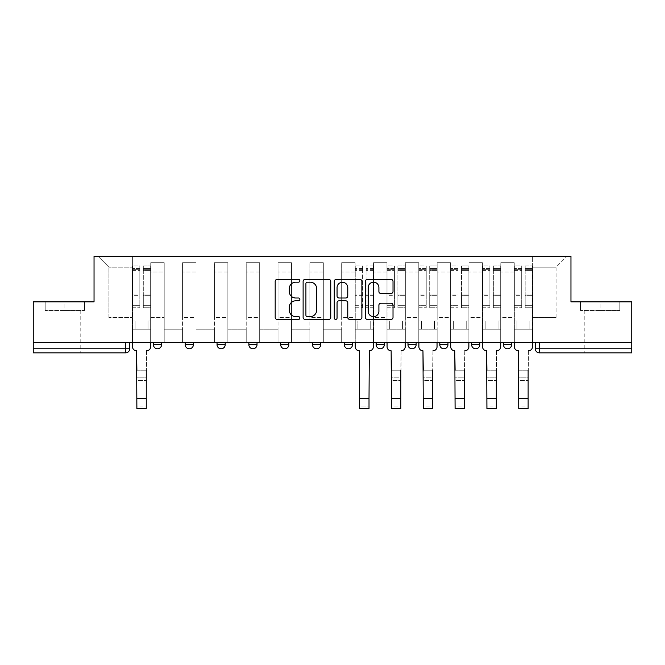 <?xml version="1.0" encoding="UTF-8"?>
<svg xmlns="http://www.w3.org/2000/svg" width="665" height="665" viewBox="0 0 665 665"><rect width="100%" height="100%" fill="white"/><g stroke="black" fill="none" stroke-linecap="round" stroke-linejoin="round"><path stroke-width="0.5" stroke-dasharray="3.33 2.49" d="M299.865 280.78A1.405 1.405 0 0 0 298.46 279.383L277.189 279.383A2.003 2.003 0 0 0 275.185 281.386L275.185 317.421A2.003 2.003 0 0 0 277.189 319.424L298.46 319.424A1.405 1.405 0 0 0 299.865 318.028A1.405 1.405 0 0 0 298.46 316.623L295.709 316.623A6.409 6.409 0 0 1 289.3 310.214L289.3 307.213A6.409 6.409 0 0 1 295.709 300.804L298.46 300.804A1.405 1.405 0 0 0 299.865 299.4A1.405 1.405 0 0 0 298.46 298.003L295.709 298.003A6.409 6.409 0 0 1 289.3 291.594L289.3 288.593A6.409 6.409 0 0 1 295.709 282.184L298.46 282.184A1.405 1.405 0 0 0 299.865 280.78M511.601 342.442L503.438 342.442L511.601 342.442L511.601 344.686L503.438 344.686A4.081 4.081 0 0 0 507.52 348.768M471.618 342.442L479.781 342.442L479.781 344.686A4.081 4.081 0 0 1 475.699 348.768A4.081 4.081 0 0 1 471.618 344.686L471.618 342.442L479.781 342.442M439.798 342.442L447.961 342.442L439.798 342.442L439.798 344.686A4.081 4.081 0 0 0 443.879 348.768A4.081 4.081 0 0 0 447.961 344.686L439.798 344.686M416.132 342.442L407.978 342.442L416.132 342.442L416.132 344.686A4.081 4.081 0 0 1 412.059 348.768A4.081 4.081 0 0 1 407.978 344.686L416.132 344.686M376.157 342.442L384.312 342.442L376.157 342.442L376.157 344.686A4.081 4.081 0 0 0 380.23 348.768A4.081 4.081 0 0 0 384.312 344.686L376.157 344.686M344.329 342.442L352.492 342.442L344.329 342.442M312.508 342.442L320.671 342.442L312.508 342.442M280.688 342.442L288.843 342.442L280.688 342.442L280.688 344.686L288.843 344.686M257.022 342.442L248.868 342.442L257.022 342.442L257.022 344.686A4.081 4.081 0 0 1 252.941 348.768M217.039 342.442L225.202 342.442L225.202 344.686A4.081 4.081 0 0 1 221.121 348.768A4.081 4.081 0 0 1 217.039 344.686L217.039 342.442L225.202 342.442M185.219 342.442L193.382 342.442L185.219 342.442M153.399 342.442L161.562 342.442L153.399 342.442L153.399 344.686L161.562 344.686M64.871 352.849L48.961 352.849L64.871 352.849M64.871 310.422L45.187 310.422L84.555 310.422L64.871 310.422L64.871 301.852L84.555 301.852L45.187 301.852L64.871 301.852L64.871 310.422M600.129 352.849L584.219 352.849L600.129 352.849M600.129 310.422L580.445 310.422L619.813 310.422L600.129 310.422L600.129 301.852L619.813 301.852L580.445 301.852L600.129 301.852L600.129 310.422M535.267 342.442L535.267 348.768L539.34 348.768L539.34 342.442L535.267 342.442L631.75 342.442L631.75 348.768L539.34 348.768L539.34 352.849L631.75 352.849L631.75 348.768M631.75 342.442L33.25 342.442L33.25 301.852L94.039 301.852L94.039 256.358L570.961 256.358L570.961 301.852L631.75 301.852L631.75 342.442L539.34 342.442M33.25 342.442L125.66 342.442L33.25 342.442L33.25 352.849L125.66 352.849A4.081 4.081 0 0 0 129.733 348.768L33.25 348.768M150.747 272.068L150.747 317.554L150.747 272.068L164.213 272.068L164.213 262.683L164.213 317.554L164.213 272.068L150.747 272.068M150.747 342.442L150.747 262.683L164.213 262.683L150.747 262.683L150.747 342.442L150.747 329.183L132.385 329.183L150.747 329.183L150.747 342.442L132.385 342.442L132.385 256.358L532.615 256.358L98.121 256.358L132.385 256.358L132.385 317.554L132.385 267.172L108.927 267.172L132.385 267.172L132.385 256.358L132.385 342.442L132.385 329.183L132.385 342.442L150.747 342.442M164.213 342.442L164.213 262.683L150.747 262.683L164.213 262.683L164.213 342.442L164.213 329.183L182.567 329.183L164.213 329.183L164.213 342.442L182.567 342.442L182.567 262.683L182.567 272.068L182.567 262.683L196.034 262.683L196.034 272.068L196.034 262.683L182.567 262.683L182.567 342.442L182.567 329.183L182.567 342.442L164.213 342.442M182.567 317.554L182.567 272.068L182.567 317.554L196.034 317.554L196.034 272.068L196.034 317.554L182.567 317.554M196.034 342.442L196.034 262.683L182.567 262.683L196.034 262.683L196.034 342.442L196.034 329.183L214.388 329.183L196.034 329.183L196.034 342.442L214.388 342.442L214.388 262.683L214.388 272.068L214.388 262.683L227.854 262.683L227.854 272.068L227.854 262.683L214.388 262.683L214.388 342.442L214.388 329.183L214.388 342.442L196.034 342.442M214.388 317.554L214.388 272.068L214.388 317.554L227.854 317.554L227.854 272.068L227.854 317.554L214.388 317.554M227.854 342.442L227.854 262.683L214.388 262.683L227.854 262.683L227.854 342.442L227.854 329.183L246.216 329.183L227.854 329.183L227.854 342.442L246.216 342.442L246.216 262.683L246.216 272.068L246.216 262.683L259.674 262.683L259.674 272.068L259.674 262.683L246.216 262.683L246.216 342.442L246.216 329.183L246.216 342.442L227.854 342.442M246.216 317.554L246.216 272.068L246.216 317.554L259.674 317.554L259.674 272.068L259.674 317.554L246.216 317.554M259.674 342.442L259.674 262.683L246.216 262.683L259.674 262.683L259.674 342.442L259.674 329.183L278.037 329.183L259.674 329.183L259.674 342.442L278.037 342.442L278.037 262.683L278.037 272.068L278.037 262.683L291.494 262.683L291.494 272.068L291.494 262.683L278.037 262.683L278.037 342.442L278.037 329.183L278.037 342.442L259.674 342.442M278.037 317.554L278.037 272.068L278.037 317.554L291.494 317.554L291.494 272.068L291.494 317.554L278.037 317.554M291.494 342.442L291.494 262.683L278.037 262.683L291.494 262.683L291.494 342.442L291.494 329.183L309.857 329.183L291.494 329.183L291.494 342.442L309.857 342.442L309.857 262.683L309.857 272.068L309.857 262.683L323.323 262.683L323.323 272.068L323.323 262.683L309.857 262.683L309.857 342.442L309.857 329.183L309.857 342.442L291.494 342.442M309.857 317.554L309.857 272.068L309.857 317.554L323.323 317.554L323.323 272.068L323.323 317.554L309.857 317.554M323.323 342.442L323.323 262.683L309.857 262.683L323.323 262.683L323.323 342.442L323.323 329.183L341.677 329.183L323.323 329.183L323.323 342.442L341.677 342.442L341.677 262.683L341.677 272.068L341.677 262.683L355.143 262.683L355.143 272.068L355.143 262.683L341.677 262.683L341.677 342.442L341.677 329.183L341.677 342.442L323.323 342.442M341.677 317.554L341.677 272.068L341.677 317.554L355.143 317.554L355.143 272.068L355.143 317.554L341.677 317.554M355.143 342.442L355.143 262.683L341.677 262.683L355.143 262.683L355.143 342.442L355.143 329.183L373.506 329.183L355.143 329.183L355.143 342.442L373.506 342.442L373.506 262.683L373.506 272.068L373.506 262.683L386.964 262.683L386.964 272.068L386.964 262.683L373.506 262.683L373.506 342.442L373.506 329.183L373.506 342.442L355.143 342.442M373.506 317.554L373.506 272.068L373.506 317.554L386.964 317.554L386.964 272.068L386.964 317.554L373.506 317.554M386.964 342.442L386.964 262.683L373.506 262.683L386.964 262.683L386.964 342.442L386.964 329.183L405.326 329.183L386.964 329.183L386.964 342.442L405.326 342.442L405.326 262.683L405.326 272.068L405.326 262.683L418.784 262.683L418.784 272.068L418.784 262.683L405.326 262.683L405.326 342.442L405.326 329.183L405.326 342.442L386.964 342.442M405.326 317.554L405.326 272.068L405.326 317.554L418.784 317.554L418.784 272.068L418.784 317.554L405.326 317.554M418.784 342.442L418.784 262.683L405.326 262.683L418.784 262.683L418.784 342.442L418.784 329.183L437.146 329.183L418.784 329.183L418.784 342.442L437.146 342.442L437.146 262.683L437.146 272.068L437.146 262.683L450.612 262.683L450.612 272.068L450.612 262.683L437.146 262.683L437.146 342.442L437.146 329.183L437.146 342.442L418.784 342.442M437.146 317.554L437.146 272.068L437.146 317.554L450.612 317.554L450.612 272.068L450.612 317.554L437.146 317.554M450.612 342.442L450.612 262.683L437.146 262.683L450.612 262.683L450.612 342.442L450.612 329.183L468.966 329.183L450.612 329.183L450.612 342.442L468.966 342.442L468.966 262.683L468.966 272.068L468.966 262.683L482.433 262.683L482.433 272.068L482.433 262.683L468.966 262.683L468.966 342.442L468.966 329.183L468.966 342.442L450.612 342.442M468.966 317.554L468.966 272.068L468.966 317.554L482.433 317.554L482.433 272.068L482.433 317.554L468.966 317.554M482.433 342.442L482.433 262.683L468.966 262.683L482.433 262.683L482.433 342.442L482.433 329.183L500.787 329.183L482.433 329.183L482.433 342.442L500.787 342.442L500.787 262.683L500.787 272.068L500.787 262.683L514.253 262.683L514.253 272.068L514.253 262.683L500.787 262.683L500.787 342.442L500.787 329.183L500.787 342.442L482.433 342.442M500.787 317.554L500.787 272.068L500.787 317.554L514.253 317.554L514.253 272.068L514.253 317.554L500.787 317.554M514.253 342.442L514.253 262.683L500.787 262.683L514.253 262.683L514.253 342.442L514.253 329.183L532.615 329.183L514.253 329.183L514.253 342.442L532.615 342.442L532.615 256.358L566.879 256.358L532.615 256.358L532.615 267.172L556.073 267.172L532.615 267.172L532.615 317.554L532.615 256.358L532.615 342.442L514.253 342.442L532.615 342.442L532.615 329.183L532.615 342.442L514.253 342.442M150.747 317.554L164.213 317.554L150.747 317.554M108.927 317.554L108.927 267.172L108.927 317.554L132.385 317.554L108.927 317.554M556.073 317.554L556.073 267.172L566.879 256.358L556.073 267.172L556.073 317.554L532.615 317.554L556.073 317.554M125.66 342.442L129.733 342.442L125.66 342.442L125.66 352.849M320.671 344.686L312.508 344.686A4.081 4.081 0 0 0 316.59 348.768M352.492 344.686L344.329 344.686A4.081 4.081 0 0 0 348.41 348.768M98.121 256.358L108.927 267.172L98.121 256.358M84.555 310.422L84.555 301.852L84.555 310.422M45.187 310.422L45.187 301.852L45.187 310.422M619.813 310.422L619.813 301.852L619.813 310.422M580.445 310.422L580.445 301.852L580.445 310.422M330.746 317.421L330.746 281.386A2.003 2.003 0 0 0 328.743 279.383L305.119 279.383A2.003 2.003 0 0 0 303.115 281.386L303.115 317.421A2.003 2.003 0 0 0 305.119 319.424L328.743 319.424A2.003 2.003 0 0 0 330.746 317.421M307.321 282.184A1.405 1.405 0 0 0 305.917 283.581L305.917 315.218A1.405 1.405 0 0 0 307.321 316.623L310.223 316.623A6.409 6.409 0 0 0 316.631 310.214L316.631 288.593A6.409 6.409 0 0 0 310.223 282.184L307.321 282.184M336.257 279.383L359.881 279.383A2.003 2.003 0 0 1 361.885 281.386L361.885 317.421A2.003 2.003 0 0 1 359.881 319.424L349.773 319.424A2.003 2.003 0 0 1 347.77 317.421L347.77 302.808A2.003 2.003 0 0 0 345.767 300.804L339.059 300.804A2.003 2.003 0 0 0 337.055 302.808L337.055 318.028A1.405 1.405 0 0 1 335.65 319.424A1.405 1.405 0 0 1 334.254 318.028L334.254 281.386A2.003 2.003 0 0 1 336.257 279.383M347.77 287.637A5.353 5.353 0 0 0 342.409 282.284A5.353 5.353 0 0 0 337.055 287.637L337.055 296A2.003 2.003 0 0 0 339.059 298.003L345.767 298.003A2.003 2.003 0 0 0 347.77 296L347.77 287.637M380.904 293.498L391.02 293.498A2.003 2.003 0 0 0 393.015 291.494L393.015 281.386A2.003 2.003 0 0 0 391.02 279.383L367.388 279.383A2.003 2.003 0 0 0 365.384 281.386L365.384 317.421A2.003 2.003 0 0 0 367.388 319.424L391.02 319.424A2.003 2.003 0 0 0 393.015 317.421L393.015 305.21A2.003 2.003 0 0 0 391.02 303.207L380.904 303.207A2.003 2.003 0 0 0 378.9 305.21L378.9 311.27A5.353 5.353 0 0 1 373.547 316.623A5.353 5.353 0 0 1 368.194 311.27L368.194 287.538A5.353 5.353 0 0 1 373.547 282.184A5.353 5.353 0 0 1 378.9 287.538L378.9 291.494A2.003 2.003 0 0 0 380.904 293.498M136.874 370.189L146.258 370.189L136.874 370.189L136.874 377.836L146.258 377.836L146.258 370.189L146.258 380.488L146.258 377.836L136.874 377.836L136.874 380.488L146.258 380.488L136.874 380.488L136.566 350.804A4.081 4.081 0 0 1 132.493 346.731A4.081 4.081 0 0 0 136.566 350.804A4.081 4.081 0 0 1 132.493 346.731L132.493 329.183L135.145 329.183L132.493 329.183L132.493 342.442L132.493 268.602L132.493 305.692L139.833 305.692L139.833 295.659L132.493 295.659L132.493 307.77L139.833 307.77L139.833 265.95L139.833 271.046L143.299 271.046L132.493 271.046L132.493 346.731M150.647 346.731L150.647 321.029L147.996 321.029L150.647 321.029L150.647 271.046L150.647 342.442L150.647 329.183L147.996 329.183L150.647 329.183L150.647 321.029L147.996 321.029L147.996 329.183L150.647 329.183L147.996 329.183L147.996 321.029L147.996 329.183L147.996 321.029L150.647 321.029L150.647 265.95L150.647 346.731A4.081 4.081 0 0 1 146.566 350.804A4.081 4.081 0 0 0 150.647 346.731A4.081 4.081 0 0 1 146.566 350.804L146.258 370.189M143.299 270.406L143.299 268.602L143.299 271.046L150.647 271.046L150.647 268.602L150.647 305.692L143.299 305.692L150.647 305.692L150.647 307.77L143.299 307.77L150.647 307.77L150.647 265.95L150.647 271.046L143.299 271.046L150.647 271.046L143.299 271.046L143.299 265.95L143.299 271.046L143.299 268.602L150.647 268.602L143.299 268.602L143.299 295.659L150.647 295.659L143.299 295.659L143.299 307.77L143.299 265.95L150.647 265.95L143.299 265.95L143.299 269.707L150.647 269.707L143.299 269.707L143.299 294.961L150.647 294.961L143.299 294.961L143.299 307.77L143.299 270.406L150.647 270.406L143.299 270.406M132.493 321.029L132.493 268.602L132.493 295.659L139.833 295.659L139.833 268.602L139.833 271.046L132.493 271.046L139.833 271.046L139.833 268.602L132.493 268.602L139.833 268.602L139.833 307.77L132.493 307.77L132.493 265.95L132.493 271.046L139.833 271.046L139.833 265.95L132.493 265.95L132.493 329.183L135.145 329.183L135.145 321.029L132.493 321.029L135.145 321.029L132.493 321.029L135.145 321.029L135.145 329.183L135.145 321.029L135.145 329.183L132.493 329.183L132.493 321.029M146.258 408.643L146.258 405.983L136.874 405.983L136.874 408.643L146.258 408.643M146.566 350.804L146.258 405.983L136.874 405.983L136.566 350.804M139.833 305.692L132.493 305.692L132.493 307.77L132.493 265.95L139.833 265.95L139.833 269.707L132.493 269.707L139.833 269.707L139.833 294.961L132.493 294.961L139.833 294.961L139.833 305.692M391.452 370.189L400.837 370.189L391.452 370.189L391.452 377.836L400.837 377.836L400.837 370.189L400.837 380.488L400.837 377.836L391.452 377.836L391.452 380.488L400.837 380.488L391.452 380.488L391.145 350.804A4.081 4.081 0 0 1 387.063 346.731A4.081 4.081 0 0 0 391.145 350.804A4.081 4.081 0 0 1 387.063 346.731L387.063 329.183L389.715 329.183L387.063 329.183L387.063 342.442L387.063 268.602L387.063 305.692L394.412 305.692L394.412 295.659L387.063 295.659L387.063 307.77L394.412 307.77L394.412 265.95L394.412 271.046L397.878 271.046L387.063 271.046L387.063 346.731M405.218 346.731L405.218 321.029L402.566 321.029L405.218 321.029L405.218 271.046L405.218 342.442L405.218 329.183L402.566 329.183L405.218 329.183L405.218 321.029L402.566 321.029L402.566 329.183L405.218 329.183L402.566 329.183L402.566 321.029L402.566 329.183L402.566 321.029L405.218 321.029L405.218 265.95L405.218 346.731A4.081 4.081 0 0 1 401.145 350.804A4.081 4.081 0 0 0 405.218 346.731A4.081 4.081 0 0 1 401.145 350.804L400.837 370.189M397.878 270.406L397.878 268.602L397.878 271.046L405.218 271.046L405.218 268.602L405.218 305.692L397.878 305.692L405.218 305.692L405.218 307.77L397.878 307.77L405.218 307.77L405.218 265.95L405.218 271.046L397.878 271.046L405.218 271.046L397.878 271.046L397.878 265.95L397.878 271.046L397.878 268.602L405.218 268.602L397.878 268.602L397.878 295.659L405.218 295.659L397.878 295.659L397.878 307.77L397.878 265.95L405.218 265.95L397.878 265.95L397.878 269.707L405.218 269.707L397.878 269.707L397.878 294.961L405.218 294.961L397.878 294.961L397.878 307.77L397.878 270.406L405.218 270.406L397.878 270.406M387.063 321.029L387.063 268.602L387.063 295.659L394.412 295.659L394.412 268.602L394.412 271.046L387.063 271.046L394.412 271.046L394.412 268.602L387.063 268.602L394.412 268.602L394.412 307.77L387.063 307.77L387.063 265.95L387.063 271.046L394.412 271.046L394.412 265.95L387.063 265.95L387.063 329.183L389.715 329.183L389.715 321.029L387.063 321.029L389.715 321.029L387.063 321.029L389.715 321.029L389.715 329.183L389.715 321.029L389.715 329.183L387.063 329.183L387.063 321.029M423.273 370.189L432.657 370.189L423.273 370.189L423.273 377.836L432.657 377.836L432.657 370.189L432.657 380.488L432.657 377.836L423.273 377.836L423.273 380.488L432.657 380.488L423.273 380.488L422.965 350.804A4.081 4.081 0 0 1 418.892 346.731A4.081 4.081 0 0 0 422.965 350.804A4.081 4.081 0 0 1 418.892 346.731L418.892 329.183L421.544 329.183L418.892 329.183L418.892 342.442L418.892 268.602L418.892 305.692L426.232 305.692L426.232 295.659L418.892 295.659L418.892 307.77L426.232 307.77L426.232 265.95L426.232 271.046L429.698 271.046L418.892 271.046L418.892 346.731M437.046 346.731L437.046 321.029L434.395 321.029L437.046 321.029L437.046 271.046L437.046 342.442L437.046 329.183L434.395 329.183L437.046 329.183L437.046 321.029L434.395 321.029L434.395 329.183L437.046 329.183L434.395 329.183L434.395 321.029L434.395 329.183L434.395 321.029L437.046 321.029L437.046 265.95L437.046 346.731A4.081 4.081 0 0 1 432.965 350.804A4.081 4.081 0 0 0 437.046 346.731A4.081 4.081 0 0 1 432.965 350.804L432.657 370.189M429.698 270.406L429.698 268.602L429.698 271.046L437.046 271.046L437.046 268.602L437.046 305.692L429.698 305.692L437.046 305.692L437.046 307.77L429.698 307.77L437.046 307.77L437.046 265.95L437.046 271.046L429.698 271.046L437.046 271.046L429.698 271.046L429.698 265.95L429.698 271.046L429.698 268.602L437.046 268.602L429.698 268.602L429.698 295.659L437.046 295.659L429.698 295.659L429.698 307.77L429.698 265.95L437.046 265.95L429.698 265.95L429.698 269.707L437.046 269.707L429.698 269.707L429.698 294.961L437.046 294.961L429.698 294.961L429.698 307.77L429.698 270.406L437.046 270.406L429.698 270.406M418.892 321.029L418.892 268.602L418.892 295.659L426.232 295.659L426.232 268.602L426.232 271.046L418.892 271.046L426.232 271.046L426.232 268.602L418.892 268.602L426.232 268.602L426.232 307.77L418.892 307.77L418.892 265.95L418.892 271.046L426.232 271.046L426.232 265.95L418.892 265.95L418.892 329.183L421.544 329.183L421.544 321.029L418.892 321.029L421.544 321.029L418.892 321.029L421.544 321.029L421.544 329.183L421.544 321.029L421.544 329.183L418.892 329.183L418.892 321.029M455.093 370.189L464.478 370.189L455.093 370.189L455.093 377.836L464.478 377.836L464.478 370.189L464.478 380.488L464.478 377.836L455.093 377.836L455.093 380.488L464.478 380.488L455.093 380.488L454.794 350.804A4.081 4.081 0 0 1 450.712 346.731A4.081 4.081 0 0 0 454.794 350.804A4.081 4.081 0 0 1 450.712 346.731L450.712 329.183L453.364 329.183L450.712 329.183L450.712 342.442L450.712 268.602L450.712 305.692L458.052 305.692L458.052 295.659L450.712 295.659L450.712 307.77L458.052 307.77L458.052 265.95L458.052 271.046L461.518 271.046L450.712 271.046L450.712 346.731M468.867 346.731L468.867 321.029L466.215 321.029L468.867 321.029L468.867 271.046L468.867 342.442L468.867 329.183L466.215 329.183L468.867 329.183L468.867 321.029L466.215 321.029L466.215 329.183L468.867 329.183L466.215 329.183L466.215 321.029L466.215 329.183L466.215 321.029L468.867 321.029L468.867 265.95L468.867 346.731A4.081 4.081 0 0 1 464.785 350.804A4.081 4.081 0 0 0 468.867 346.731A4.081 4.081 0 0 1 464.785 350.804L464.478 370.189M461.518 270.406L461.518 268.602L461.518 271.046L468.867 271.046L468.867 268.602L468.867 305.692L461.518 305.692L468.867 305.692L468.867 307.77L461.518 307.77L468.867 307.77L468.867 265.95L468.867 271.046L461.518 271.046L468.867 271.046L461.518 271.046L461.518 265.95L461.518 271.046L461.518 268.602L468.867 268.602L461.518 268.602L461.518 295.659L468.867 295.659L461.518 295.659L461.518 307.77L461.518 265.95L468.867 265.95L461.518 265.95L461.518 269.707L468.867 269.707L461.518 269.707L461.518 294.961L468.867 294.961L461.518 294.961L461.518 307.77L461.518 270.406L468.867 270.406L461.518 270.406M450.712 321.029L450.712 268.602L450.712 295.659L458.052 295.659L458.052 268.602L458.052 271.046L450.712 271.046L458.052 271.046L458.052 268.602L450.712 268.602L458.052 268.602L458.052 307.77L450.712 307.77L450.712 265.95L450.712 271.046L458.052 271.046L458.052 265.95L450.712 265.95L450.712 329.183L453.364 329.183L453.364 321.029L450.712 321.029L453.364 321.029L450.712 321.029L453.364 321.029L453.364 329.183L453.364 321.029L453.364 329.183L450.712 329.183L450.712 321.029M486.921 370.189L496.306 370.189L486.921 370.189L486.921 377.836L496.306 377.836L496.306 370.189L496.306 380.488L496.306 377.836L486.921 377.836L486.921 380.488L496.306 380.488L486.921 380.488L486.614 350.804A4.081 4.081 0 0 1 482.532 346.731A4.081 4.081 0 0 0 486.614 350.804A4.081 4.081 0 0 1 482.532 346.731L482.532 329.183L485.184 329.183L482.532 329.183L482.532 342.442L482.532 268.602L482.532 305.692L489.881 305.692L489.881 295.659L482.532 295.659L482.532 307.77L489.881 307.77L489.881 265.95L489.881 271.046L493.347 271.046L482.532 271.046L482.532 346.731M500.687 346.731L500.687 321.029L498.035 321.029L500.687 321.029L500.687 271.046L500.687 342.442L500.687 329.183L498.035 329.183L500.687 329.183L500.687 321.029L498.035 321.029L498.035 329.183L500.687 329.183L498.035 329.183L498.035 321.029L498.035 329.183L498.035 321.029L500.687 321.029L500.687 265.95L500.687 346.731A4.081 4.081 0 0 1 496.605 350.804A4.081 4.081 0 0 0 500.687 346.731A4.081 4.081 0 0 1 496.605 350.804L496.306 370.189M493.347 270.406L493.347 268.602L493.347 271.046L500.687 271.046L500.687 268.602L500.687 305.692L493.347 305.692L500.687 305.692L500.687 307.77L493.347 307.77L500.687 307.77L500.687 265.95L500.687 271.046L493.347 271.046L500.687 271.046L493.347 271.046L493.347 265.95L493.347 271.046L493.347 268.602L500.687 268.602L493.347 268.602L493.347 295.659L500.687 295.659L493.347 295.659L493.347 307.77L493.347 265.95L500.687 265.95L493.347 265.95L493.347 269.707L500.687 269.707L493.347 269.707L493.347 294.961L500.687 294.961L493.347 294.961L493.347 307.77L493.347 270.406L500.687 270.406L493.347 270.406M482.532 321.029L482.532 268.602L482.532 295.659L489.881 295.659L489.881 268.602L489.881 271.046L482.532 271.046L489.881 271.046L489.881 268.602L482.532 268.602L489.881 268.602L489.881 307.77L482.532 307.77L482.532 265.95L482.532 271.046L489.881 271.046L489.881 265.95L482.532 265.95L482.532 329.183L485.184 329.183L485.184 321.029L482.532 321.029L485.184 321.029L482.532 321.029L485.184 321.029L485.184 329.183L485.184 321.029L485.184 329.183L482.532 329.183L482.532 321.029M518.742 370.189L528.126 370.189L518.742 370.189L518.742 377.836L528.126 377.836L528.126 370.189L528.126 380.488L528.126 377.836L518.742 377.836L518.742 380.488L528.126 380.488L518.742 380.488L518.434 350.804A4.081 4.081 0 0 1 514.353 346.731A4.081 4.081 0 0 0 518.434 350.804A4.081 4.081 0 0 1 514.353 346.731L514.353 329.183L517.004 329.183L514.353 329.183L514.353 342.442L514.353 268.602L514.353 305.692L521.701 305.692L521.701 295.659L514.353 295.659L514.353 307.77L521.701 307.77L521.701 265.95L521.701 271.046L525.167 271.046L514.353 271.046L514.353 346.731M532.507 346.731L532.507 321.029L529.855 321.029L532.507 321.029L532.507 271.046L532.507 342.442L532.507 329.183L529.855 329.183L532.507 329.183L532.507 321.029L529.855 321.029L529.855 329.183L532.507 329.183L529.855 329.183L529.855 321.029L529.855 329.183L529.855 321.029L532.507 321.029L532.507 265.95L532.507 346.731A4.081 4.081 0 0 1 528.434 350.804A4.081 4.081 0 0 0 532.507 346.731A4.081 4.081 0 0 1 528.434 350.804L528.126 370.189M525.167 270.406L525.167 268.602L525.167 271.046L532.507 271.046L532.507 268.602L532.507 305.692L525.167 305.692L532.507 305.692L532.507 307.77L525.167 307.77L532.507 307.77L532.507 265.95L532.507 271.046L525.167 271.046L532.507 271.046L525.167 271.046L525.167 265.95L525.167 271.046L525.167 268.602L532.507 268.602L525.167 268.602L525.167 295.659L532.507 295.659L525.167 295.659L525.167 307.77L525.167 265.95L532.507 265.95L525.167 265.95L525.167 269.707L532.507 269.707L525.167 269.707L525.167 294.961L532.507 294.961L525.167 294.961L525.167 307.77L525.167 270.406L532.507 270.406L525.167 270.406M514.353 321.029L514.353 268.602L514.353 295.659L521.701 295.659L521.701 268.602L521.701 271.046L514.353 271.046L521.701 271.046L521.701 268.602L514.353 268.602L521.701 268.602L521.701 307.77L514.353 307.77L514.353 265.95L514.353 271.046L521.701 271.046L521.701 265.95L514.353 265.95L514.353 329.183L517.004 329.183L517.004 321.029L514.353 321.029L517.004 321.029L514.353 321.029L517.004 321.029L517.004 329.183L517.004 321.029L517.004 329.183L514.353 329.183L514.353 321.029M369.017 408.643L369.017 405.983L359.632 405.983L359.632 408.643L369.017 408.643M373.398 342.442L373.398 265.95L373.398 321.029L370.746 321.029L370.746 329.183L370.746 321.029L373.398 321.029L373.398 329.183L370.746 329.183L373.398 329.183L373.398 346.731A4.081 4.081 0 0 1 369.316 350.804L369.017 405.983L359.632 405.983L359.324 350.804A4.081 4.081 0 0 1 355.243 346.731L355.243 329.183L357.895 329.183L355.243 329.183L355.243 321.029L357.895 321.029L357.895 329.183L357.895 321.029L355.243 321.029L355.243 265.95L355.243 342.442M355.243 305.692L362.591 305.692L362.591 268.602L362.591 271.046L355.243 271.046L362.591 271.046L362.591 265.95L355.243 265.95M362.591 305.692L362.591 307.77L355.243 307.77M362.591 307.77L362.591 265.95M366.058 271.046L362.591 271.046L366.058 271.046L366.058 268.602L366.058 307.77L366.058 265.95L366.058 271.046L373.398 271.046L366.058 271.046M373.398 305.692L366.058 305.692M373.398 307.77L366.058 307.77M400.837 408.643L400.837 405.983L391.452 405.983L391.452 408.643L400.837 408.643M401.145 350.804L400.837 405.983L391.452 405.983L391.145 350.804M394.412 305.692L387.063 305.692L387.063 307.77L387.063 265.95L394.412 265.95L394.412 269.707L387.063 269.707L394.412 269.707L394.412 294.961L387.063 294.961L394.412 294.961L394.412 305.692M432.657 408.643L432.657 405.983L423.273 405.983L423.273 408.643L432.657 408.643M432.965 350.804L432.657 405.983L423.273 405.983L422.965 350.804M426.232 305.692L418.892 305.692L418.892 307.77L418.892 265.95L426.232 265.95L426.232 269.707L418.892 269.707L426.232 269.707L426.232 294.961L418.892 294.961L426.232 294.961L426.232 305.692M464.478 408.643L464.478 405.983L455.093 405.983L455.093 408.643M464.785 350.804L464.478 405.983L455.093 405.983L454.794 350.804M458.052 305.692L450.712 305.692L450.712 307.77L450.712 265.95L458.052 265.95L458.052 269.707L450.712 269.707L458.052 269.707L458.052 294.961L450.712 294.961L458.052 294.961L458.052 305.692M496.306 408.643L496.306 405.983L486.921 405.983L486.921 408.643M496.605 350.804L496.306 405.983L486.921 405.983L486.614 350.804M489.881 305.692L482.532 305.692L482.532 307.77L482.532 265.95L489.881 265.95L489.881 269.707L482.532 269.707L489.881 269.707L489.881 294.961L482.532 294.961L489.881 294.961L489.881 305.692M528.126 408.643L528.126 405.983L518.742 405.983L518.742 408.643L528.126 408.643M528.434 350.804L528.126 405.983L518.742 405.983L518.434 350.804M521.701 305.692L514.353 305.692L514.353 307.77L514.353 265.95L521.701 265.95L521.701 269.707L514.353 269.707L521.701 269.707L521.701 294.961L514.353 294.961L521.701 294.961L521.701 305.692M479.781 344.686L471.618 344.686M257.022 344.686L248.868 344.686M225.202 344.686L217.039 344.686M193.382 344.686L185.219 344.686M514.253 272.068L500.787 272.068L514.253 272.068M482.433 272.068L468.966 272.068L482.433 272.068M450.612 272.068L437.146 272.068L450.612 272.068M418.784 272.068L405.326 272.068L418.784 272.068M386.964 272.068L373.506 272.068L386.964 272.068M355.143 272.068L341.677 272.068L355.143 272.068M323.323 272.068L309.857 272.068L323.323 272.068M291.494 272.068L278.037 272.068L291.494 272.068M259.674 272.068L246.216 272.068L259.674 272.068M227.854 272.068L214.388 272.068L227.854 272.068M196.034 272.068L182.567 272.068L196.034 272.068M132.493 270.406L139.833 270.406L132.493 270.406M146.258 398.335L136.874 398.335M387.063 270.406L394.412 270.406L387.063 270.406M418.892 270.406L426.232 270.406L418.892 270.406M450.712 270.406L458.052 270.406L450.712 270.406M482.532 270.406L489.881 270.406L482.532 270.406M514.353 270.406L521.701 270.406L514.353 270.406M362.591 270.406L355.243 270.406M362.591 295.659L355.243 295.659M362.591 294.961L355.243 294.961M362.591 269.707L355.243 269.707M369.017 398.335L359.632 398.335M373.398 270.406L366.058 270.406M373.398 295.659L366.058 295.659M373.398 294.961L366.058 294.961M373.398 269.707L366.058 269.707M400.837 398.335L391.452 398.335M432.657 398.335L423.273 398.335M464.478 398.335L455.093 398.335M496.306 398.335L486.921 398.335M528.126 398.335L518.742 398.335M48.961 310.422L48.961 352.849M584.219 310.422L584.219 352.849M616.039 310.422L616.039 352.849M80.781 310.422L80.781 352.849M362.591 268.602L355.243 268.602M373.398 268.602L366.058 268.602M373.398 265.95L366.058 265.95"/><path stroke-width="1" d="M299.865 280.78A1.405 1.405 0 0 0 298.46 279.383L277.189 279.383A2.003 2.003 0 0 0 275.185 281.386L275.185 317.421A2.003 2.003 0 0 0 277.189 319.424L298.46 319.424A1.405 1.405 0 0 0 299.865 318.028A1.405 1.405 0 0 0 298.46 316.623L295.709 316.623A6.409 6.409 0 0 1 289.3 310.214L289.3 307.213A6.409 6.409 0 0 1 295.709 300.804L298.46 300.804A1.405 1.405 0 0 0 299.865 299.4A1.405 1.405 0 0 0 298.46 298.003L295.709 298.003A6.409 6.409 0 0 1 289.3 291.594L289.3 288.593A6.409 6.409 0 0 1 295.709 282.184L298.46 282.184A1.405 1.405 0 0 0 299.865 280.78M503.438 342.442L503.438 344.686L511.601 344.686A4.081 4.081 0 0 1 507.52 348.768A4.081 4.081 0 0 1 503.438 344.686L503.438 342.442M407.978 342.442L407.978 344.686L416.132 344.686A4.081 4.081 0 0 1 412.059 348.768A4.081 4.081 0 0 1 407.978 344.686L407.978 342.442M344.329 342.442L344.329 344.686L352.492 344.686A4.081 4.081 0 0 1 348.41 348.768A4.081 4.081 0 0 1 344.329 344.686L344.329 342.442M312.508 342.442L312.508 344.686L320.671 344.686A4.081 4.081 0 0 1 316.59 348.768A4.081 4.081 0 0 1 312.508 344.686L312.508 342.442M248.868 344.686L248.868 342.442L248.868 344.686A4.081 4.081 0 0 0 252.941 348.768A4.081 4.081 0 0 1 248.868 344.686L257.022 344.686A4.081 4.081 0 0 1 252.941 348.768M185.219 344.686L185.219 342.442L185.219 344.686A4.081 4.081 0 0 0 189.301 348.768A4.081 4.081 0 0 1 185.219 344.686L193.382 344.686A4.081 4.081 0 0 1 189.301 348.768A4.081 4.081 0 0 0 193.382 344.686L193.382 342.442L193.382 344.686M391.02 293.498A2.003 2.003 0 0 0 393.015 291.494L393.015 281.386A2.003 2.003 0 0 0 391.02 279.383L367.388 279.383A2.003 2.003 0 0 0 365.384 281.386L365.384 317.421A2.003 2.003 0 0 0 367.388 319.424L391.02 319.424A2.003 2.003 0 0 0 393.015 317.421L393.015 305.21A2.003 2.003 0 0 0 391.02 303.207L380.904 303.207A2.003 2.003 0 0 0 378.9 305.21L378.9 311.27A5.353 5.353 0 0 1 373.547 316.623A5.353 5.353 0 0 1 368.194 311.27L368.194 287.538A5.353 5.353 0 0 1 373.547 282.184A5.353 5.353 0 0 1 378.9 287.538L378.9 291.494A2.003 2.003 0 0 0 380.904 293.498L391.02 293.498M33.25 342.442L33.25 301.852L94.039 301.852L94.039 256.358L570.961 256.358L570.961 301.852L631.75 301.852L631.75 342.442L33.25 342.442L33.25 348.768L129.733 348.768L129.733 342.442L129.733 348.768A4.081 4.081 0 0 1 125.66 352.849L33.25 352.849L33.25 348.768M330.746 281.386A2.003 2.003 0 0 0 328.743 279.383L305.119 279.383A2.003 2.003 0 0 0 303.115 281.386L303.115 317.421A2.003 2.003 0 0 0 305.119 319.424L328.743 319.424A2.003 2.003 0 0 0 330.746 317.421L330.746 281.386M336.257 279.383L359.881 279.383A2.003 2.003 0 0 1 361.885 281.386L361.885 317.421A2.003 2.003 0 0 1 359.881 319.424L349.773 319.424A2.003 2.003 0 0 1 347.77 317.421L347.77 302.808A2.003 2.003 0 0 0 345.767 300.804L339.059 300.804A2.003 2.003 0 0 0 337.055 302.808L337.055 318.028A1.405 1.405 0 0 1 335.65 319.424A1.405 1.405 0 0 1 334.254 318.028L334.254 281.386A2.003 2.003 0 0 1 336.257 279.383M535.267 342.442L535.267 348.768L631.75 348.768L631.75 352.849L539.34 352.849A4.081 4.081 0 0 1 535.267 348.768A4.081 4.081 0 0 0 539.34 352.849L539.34 342.442M631.75 342.442L631.75 348.768M511.601 342.442L511.601 344.686A4.081 4.081 0 0 1 507.52 348.768M479.781 342.442L479.781 344.686A4.081 4.081 0 0 1 475.699 348.768A4.081 4.081 0 0 1 471.618 344.686L479.781 344.686M471.618 342.442L471.618 344.686M447.961 342.442L447.961 344.686A4.081 4.081 0 0 1 443.879 348.768A4.081 4.081 0 0 1 439.798 344.686L447.961 344.686L447.961 342.442M439.798 342.442L439.798 344.686M416.132 342.442L416.132 344.686M384.312 342.442L384.312 344.686A4.081 4.081 0 0 1 380.23 348.768A4.081 4.081 0 0 1 376.157 344.686L384.312 344.686L384.312 342.442M376.157 342.442L376.157 344.686M352.492 344.686L352.492 342.442L352.492 344.686A4.081 4.081 0 0 1 348.41 348.768M320.671 344.686L320.671 342.442L320.671 344.686A4.081 4.081 0 0 1 316.59 348.768M288.843 342.442L288.843 344.686A4.081 4.081 0 0 1 284.77 348.768A4.081 4.081 0 0 1 280.688 344.686A4.081 4.081 0 0 0 284.77 348.768A4.081 4.081 0 0 0 288.843 344.686L288.843 342.442M280.688 342.442L280.688 344.686L288.843 344.686M257.022 342.442L257.022 344.686M225.202 342.442L225.202 344.686A4.081 4.081 0 0 1 221.121 348.768A4.081 4.081 0 0 1 217.039 344.686L225.202 344.686M217.039 342.442L217.039 344.686M161.562 342.442L161.562 344.686A4.081 4.081 0 0 1 157.48 348.768A4.081 4.081 0 0 1 153.399 344.686A4.081 4.081 0 0 0 157.48 348.768A4.081 4.081 0 0 0 161.562 344.686L161.562 342.442M153.399 342.442L153.399 344.686L161.562 344.686M307.321 282.184A1.405 1.405 0 0 0 305.917 283.581L305.917 315.218A1.405 1.405 0 0 0 307.321 316.623L310.223 316.623A6.409 6.409 0 0 0 316.631 310.214L316.631 288.593A6.409 6.409 0 0 0 310.223 282.184L307.321 282.184M347.77 287.637A5.353 5.353 0 0 0 342.409 282.284A5.353 5.353 0 0 0 337.055 287.637L337.055 296A2.003 2.003 0 0 0 339.059 298.003L345.767 298.003A2.003 2.003 0 0 0 347.77 296L347.77 287.637M132.493 346.731L132.493 342.442L132.493 346.731A4.081 4.081 0 0 0 136.566 350.804L136.874 370.189M136.566 350.804L136.874 408.643L146.258 408.643L146.258 370.189M150.647 346.731L150.647 342.442L150.647 346.731A4.081 4.081 0 0 1 146.566 350.804M387.063 346.731L387.063 342.442L387.063 346.731A4.081 4.081 0 0 0 391.145 350.804L391.452 370.189M391.145 350.804L391.452 408.643L400.837 408.643L400.837 370.189M405.218 346.731L405.218 342.442L405.218 346.731A4.081 4.081 0 0 1 401.145 350.804M418.892 346.731L418.892 342.442L418.892 346.731A4.081 4.081 0 0 0 422.965 350.804L423.273 370.189M422.965 350.804L423.273 408.643L432.657 408.643L432.657 370.189M437.046 346.731L437.046 342.442L437.046 346.731A4.081 4.081 0 0 1 432.965 350.804M450.712 346.731L450.712 342.442L450.712 346.731A4.081 4.081 0 0 0 454.794 350.804L455.093 370.189M454.794 350.804L455.093 408.643L464.478 408.643L464.478 370.189M468.867 346.731L468.867 342.442L468.867 346.731A4.081 4.081 0 0 1 464.785 350.804M482.532 346.731L482.532 342.442L482.532 346.731A4.081 4.081 0 0 0 486.614 350.804L486.921 370.189M486.614 350.804L486.921 408.643L496.306 408.643L496.306 370.189M500.687 346.731L500.687 342.442L500.687 346.731A4.081 4.081 0 0 1 496.605 350.804M514.353 346.731L514.353 342.442L514.353 346.731A4.081 4.081 0 0 0 518.434 350.804L518.742 370.189M518.434 350.804L518.742 408.643L528.126 408.643L528.126 370.189M532.507 346.731L532.507 342.442L532.507 346.731A4.081 4.081 0 0 1 528.434 350.804M355.243 342.442L355.243 346.731A4.081 4.081 0 0 0 359.324 350.804L359.632 408.643L369.017 408.643L369.017 398.335L359.632 398.335M373.398 342.442L373.398 346.731A4.081 4.081 0 0 1 369.316 350.804L369.017 398.335M464.478 408.643L455.093 408.643M496.306 408.643L486.921 408.643M125.66 342.442L125.66 352.849M146.258 398.335L136.874 398.335M400.837 398.335L391.452 398.335M432.657 398.335L423.273 398.335M464.478 398.335L455.093 398.335M496.306 398.335L486.921 398.335M528.126 398.335L518.742 398.335"/></g></svg>
